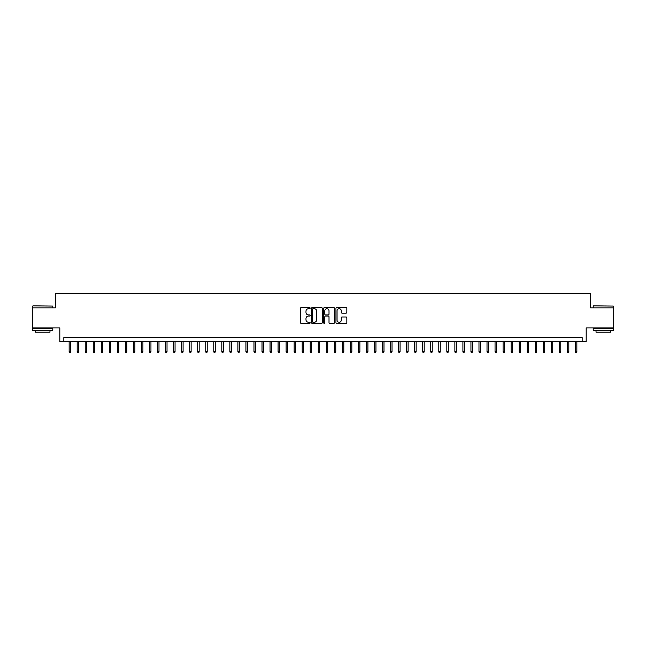 <?xml version="1.0" encoding="UTF-8"?>
<svg xmlns="http://www.w3.org/2000/svg" width="646" height="646" viewBox="0 0 646 646"><rect width="100%" height="100%" fill="white"/><g stroke="black" fill="none" stroke-linecap="round" stroke-linejoin="round"><path stroke-width="0.97" d="M310.145 308.15A0.549 0.549 0 0 0 309.587 307.601L301.214 307.601A0.791 0.791 0 0 0 300.422 308.384L300.422 322.588A0.791 0.791 0 0 0 301.214 323.371L309.587 323.371A0.549 0.549 0 0 0 310.145 322.822A0.549 0.549 0 0 0 309.587 322.273L308.505 322.273A2.527 2.527 0 0 1 305.986 319.746L305.986 318.559A2.527 2.527 0 0 1 308.505 316.039L309.587 316.039A0.549 0.549 0 0 0 310.145 315.49A0.549 0.549 0 0 0 309.587 314.933L308.505 314.933A2.527 2.527 0 0 1 305.986 312.414L305.986 311.227A2.527 2.527 0 0 1 308.505 308.699L309.587 308.699A0.549 0.549 0 0 0 310.145 308.15M346.054 313.157A0.791 0.791 0 0 0 346.837 312.373L346.837 308.384A0.791 0.791 0 0 0 346.054 307.601L336.744 307.601A0.791 0.791 0 0 0 335.952 308.384L335.952 322.588A0.791 0.791 0 0 0 336.744 323.371L346.054 323.371A0.791 0.791 0 0 0 346.837 322.588L346.837 317.775A0.791 0.791 0 0 0 346.054 316.984L342.065 316.984A0.791 0.791 0 0 0 341.282 317.775L341.282 320.158A2.108 2.108 0 0 1 339.166 322.273A2.108 2.108 0 0 1 337.059 320.158L337.059 310.815A2.108 2.108 0 0 1 339.166 308.699A2.108 2.108 0 0 1 341.282 310.815L341.282 312.373A0.791 0.791 0 0 0 342.065 313.157L346.054 313.157M582.159 341.605L586.18 341.605L586.18 327.942L613.7 327.942L613.7 307.851L590.597 307.851L590.597 293.389L55.403 293.389L55.403 307.851L32.3 307.851L32.3 327.942L59.82 327.942L59.82 341.605L582.159 341.605L582.159 337.583L63.841 337.583L63.841 341.605M322.314 308.384A0.791 0.791 0 0 0 321.522 307.601L312.212 307.601A0.791 0.791 0 0 0 311.429 308.384L311.429 322.588A0.791 0.791 0 0 0 312.212 323.371L321.522 323.371A0.791 0.791 0 0 0 322.314 322.588L322.314 308.384M324.478 307.601L333.788 307.601A0.791 0.791 0 0 1 334.571 308.384L334.571 322.588A0.791 0.791 0 0 1 333.788 323.371L329.807 323.371A0.791 0.791 0 0 1 329.016 322.588L329.016 316.831A0.791 0.791 0 0 0 328.225 316.039L325.584 316.039A0.791 0.791 0 0 0 324.793 316.831L324.793 322.822A0.549 0.549 0 0 1 324.244 323.371A0.549 0.549 0 0 1 323.686 322.822L323.686 308.384A0.791 0.791 0 0 1 324.478 307.601M313.084 308.699A0.549 0.549 0 0 0 312.527 309.256L312.527 321.716A0.549 0.549 0 0 0 313.084 322.273L314.222 322.273A2.527 2.527 0 0 0 316.75 319.746L316.75 311.227A2.527 2.527 0 0 0 314.222 308.699L313.084 308.699M329.016 310.855A2.108 2.108 0 0 0 326.908 308.74A2.108 2.108 0 0 0 324.793 310.855L324.793 314.142A0.791 0.791 0 0 0 325.584 314.933L328.225 314.933A0.791 0.791 0 0 0 329.016 314.142L329.016 310.855M70.592 351.569L70.269 352.611L69.469 352.611L69.146 351.569L70.592 351.569L70.592 341.605M69.146 351.569L69.146 341.605M32.946 305.841L52.794 306.083L32.946 305.841M42.749 330.356L32.704 330.356L32.704 328.346L52.794 328.346L52.794 330.356L42.749 330.356M49.976 330.356L49.976 332.197L35.514 332.197L35.514 330.356M593.448 305.841L613.296 306.083L593.448 305.841M603.251 330.356L593.206 330.356L593.206 328.346L613.296 328.346L613.296 330.356L603.251 330.356M610.486 330.356L610.486 332.197L596.024 332.197L596.024 330.356M78.626 351.569L78.303 352.611L77.504 352.611L77.181 351.569L78.626 351.569L78.626 341.605M77.181 351.569L77.181 341.605M86.661 351.569L86.338 352.611L85.538 352.611L85.215 351.569L86.661 351.569L86.661 341.605M85.215 351.569L85.215 341.605M94.696 351.569L94.381 352.611L93.573 352.611L93.25 351.569L94.696 351.569L94.696 341.605M93.25 351.569L93.25 341.605M102.738 351.569L102.415 352.611L101.608 352.611L101.285 351.569L102.738 351.569L102.738 341.605M101.285 351.569L101.285 341.605M110.773 351.569L110.45 352.611L109.642 352.611L109.327 351.569L110.773 351.569L110.773 341.605M109.327 351.569L109.327 341.605M118.807 351.569L118.484 352.611L117.685 352.611L117.362 351.569L118.807 351.569L118.807 341.605M117.362 351.569L117.362 341.605M126.842 351.569L126.519 352.611L125.72 352.611L125.397 351.569L126.842 351.569L126.842 341.605M125.397 351.569L125.397 341.605M134.877 351.569L134.554 352.611L133.754 352.611L133.431 351.569L134.877 351.569L134.877 341.605M133.431 351.569L133.431 341.605M142.911 351.569L142.596 352.611L141.789 352.611L141.466 351.569L142.911 351.569L142.911 341.605M141.466 351.569L141.466 341.605M150.954 351.569L150.631 352.611L149.824 352.611L149.501 351.569L150.954 351.569L150.954 341.605M149.501 351.569L149.501 341.605M158.989 351.569L158.666 352.611L157.858 352.611L157.543 351.569L158.989 351.569L158.989 341.605M157.543 351.569L157.543 341.605M167.023 351.569L166.7 352.611L165.901 352.611L165.578 351.569L167.023 351.569L167.023 341.605M165.578 351.569L165.578 341.605M175.058 351.569L174.735 352.611L173.935 352.611L173.613 351.569L175.058 351.569L175.058 341.605M173.613 351.569L173.613 341.605M183.093 351.569L182.77 352.611L181.97 352.611L181.647 351.569L183.093 351.569L183.093 341.605M181.647 351.569L181.647 341.605M191.127 351.569L190.812 352.611L190.005 352.611L189.682 351.569L191.127 351.569L191.127 341.605M189.682 351.569L189.682 341.605M199.17 351.569L198.847 352.611L198.039 352.611L197.716 351.569L199.17 351.569L199.17 341.605M197.716 351.569L197.716 341.605M207.205 351.569L206.881 352.611L206.074 352.611L205.759 351.569L207.205 351.569L207.205 341.605M205.759 351.569L205.759 341.605M215.239 351.569L214.916 352.611L214.117 352.611L213.794 351.569L215.239 351.569L215.239 341.605M213.794 351.569L213.794 341.605M223.274 351.569L222.951 352.611L222.151 352.611L221.828 351.569L223.274 351.569L223.274 341.605M221.828 351.569L221.828 341.605M231.308 351.569L230.985 352.611L230.186 352.611L229.863 351.569L231.308 351.569L231.308 341.605M229.863 351.569L229.863 341.605M239.343 351.569L239.028 352.611L238.221 352.611L237.898 351.569L239.343 351.569L239.343 341.605M237.898 351.569L237.898 341.605M247.386 351.569L247.063 352.611L246.255 352.611L245.932 351.569L247.386 351.569L247.386 341.605M245.932 351.569L245.932 341.605M255.42 351.569L255.097 352.611L254.29 352.611L253.975 351.569L255.42 351.569L255.42 341.605M253.975 351.569L253.975 341.605M263.455 351.569L263.132 352.611L262.333 352.611L262.01 351.569L263.455 351.569L263.455 341.605M262.01 351.569L262.01 341.605M271.49 351.569L271.167 352.611L270.367 352.611L270.044 351.569L271.49 351.569L271.49 341.605M270.044 351.569L270.044 341.605M279.524 351.569L279.201 352.611L278.402 352.611L278.079 351.569L279.524 351.569L279.524 341.605M278.079 351.569L278.079 341.605M287.559 351.569L287.244 352.611L286.436 352.611L286.113 351.569L287.559 351.569L287.559 341.605M286.113 351.569L286.113 341.605M295.593 351.569L295.279 352.611L294.471 352.611L294.148 351.569L295.593 351.569L295.593 341.605M294.148 351.569L294.148 341.605M303.636 351.569L303.313 352.611L302.506 352.611L302.191 351.569L303.636 351.569L303.636 341.605M302.191 351.569L302.191 341.605M311.671 351.569L311.348 352.611L310.54 352.611L310.225 351.569L311.671 351.569L311.671 341.605M310.225 351.569L310.225 341.605M319.705 351.569L319.382 352.611L318.583 352.611L318.26 351.569L319.705 351.569L319.705 341.605M318.26 351.569L318.26 341.605M327.74 351.569L327.417 352.611L326.618 352.611L326.295 351.569L327.74 351.569L327.74 341.605M326.295 351.569L326.295 341.605M335.775 351.569L335.46 352.611L334.652 352.611L334.329 351.569L335.775 351.569L335.775 341.605M334.329 351.569L334.329 341.605M343.809 351.569L343.494 352.611L342.687 352.611L342.364 351.569L343.809 351.569L343.809 341.605M342.364 351.569L342.364 341.605M351.852 351.569L351.529 352.611L350.721 352.611L350.407 351.569L351.852 351.569L351.852 341.605M350.407 351.569L350.407 341.605M359.887 351.569L359.564 352.611L358.756 352.611L358.441 351.569L359.887 351.569L359.887 341.605M358.441 351.569L358.441 341.605M367.921 351.569L367.598 352.611L366.799 352.611L366.476 351.569L367.921 351.569L367.921 341.605M366.476 351.569L366.476 341.605M375.956 351.569L375.633 352.611L374.833 352.611L374.51 351.569L375.956 351.569L375.956 341.605M374.51 351.569L374.51 341.605M383.99 351.569L383.667 352.611L382.868 352.611L382.545 351.569L383.99 351.569L383.99 341.605M382.545 351.569L382.545 341.605M392.025 351.569L391.71 352.611L390.903 352.611L390.58 351.569L392.025 351.569L392.025 341.605M390.58 351.569L390.58 341.605M400.068 351.569L399.745 352.611L398.937 352.611L398.614 351.569L400.068 351.569L400.068 341.605M398.614 351.569L398.614 341.605M408.102 351.569L407.779 352.611L406.972 352.611L406.657 351.569L408.102 351.569L408.102 341.605M406.657 351.569L406.657 341.605M416.137 351.569L415.814 352.611L415.015 352.611L414.692 351.569L416.137 351.569L416.137 341.605M414.692 351.569L414.692 341.605M424.172 351.569L423.849 352.611L423.049 352.611L422.726 351.569L424.172 351.569L424.172 341.605M422.726 351.569L422.726 341.605M432.206 351.569L431.883 352.611L431.084 352.611L430.761 351.569L432.206 351.569L432.206 341.605M430.761 351.569L430.761 341.605M440.241 351.569L439.926 352.611L439.118 352.611L438.796 351.569L440.241 351.569L440.241 341.605M438.796 351.569L438.796 341.605M448.284 351.569L447.961 352.611L447.153 352.611L446.83 351.569L448.284 351.569L448.284 341.605M446.83 351.569L446.83 341.605M456.318 351.569L455.995 352.611L455.188 352.611L454.873 351.569L456.318 351.569L456.318 341.605M454.873 351.569L454.873 341.605M464.353 351.569L464.03 352.611L463.23 352.611L462.907 351.569L464.353 351.569L464.353 341.605M462.907 351.569L462.907 341.605M472.387 351.569L472.065 352.611L471.265 352.611L470.942 351.569L472.387 351.569L472.387 341.605M470.942 351.569L470.942 341.605M480.422 351.569L480.099 352.611L479.3 352.611L478.977 351.569L480.422 351.569L480.422 341.605M478.977 351.569L478.977 341.605M488.457 351.569L488.142 352.611L487.334 352.611L487.011 351.569L488.457 351.569L488.457 341.605M487.011 351.569L487.011 341.605M496.499 351.569L496.176 352.611L495.369 352.611L495.046 351.569L496.499 351.569L496.499 341.605M495.046 351.569L495.046 341.605M504.534 351.569L504.211 352.611L503.404 352.611L503.089 351.569L504.534 351.569L504.534 341.605M503.089 351.569L503.089 341.605M512.569 351.569L512.246 352.611L511.446 352.611L511.123 351.569L512.569 351.569L512.569 341.605M511.123 351.569L511.123 341.605M520.603 351.569L520.28 352.611L519.481 352.611L519.158 351.569L520.603 351.569L520.603 341.605M519.158 351.569L519.158 341.605M528.638 351.569L528.315 352.611L527.516 352.611L527.193 351.569L528.638 351.569L528.638 341.605M527.193 351.569L527.193 341.605M536.673 351.569L536.358 352.611L535.55 352.611L535.227 351.569L536.673 351.569L536.673 341.605M535.227 351.569L535.227 341.605M544.715 351.569L544.392 352.611L543.585 352.611L543.262 351.569L544.715 351.569L544.715 341.605M543.262 351.569L543.262 341.605M552.75 351.569L552.427 352.611L551.619 352.611L551.304 351.569L552.75 351.569L552.75 341.605M551.304 351.569L551.304 341.605M560.785 351.569L560.462 352.611L559.662 352.611L559.339 351.569L560.785 351.569L560.785 341.605M559.339 351.569L559.339 341.605M568.819 351.569L568.496 352.611L567.697 352.611L567.374 351.569L568.819 351.569L568.819 341.605M567.374 351.569L567.374 341.605M576.854 351.569L576.531 352.611L575.731 352.611L575.408 351.569L576.854 351.569L576.854 341.605M575.408 351.569L575.408 341.605M32.704 307.851L32.704 306.083M37.282 328.346L37.282 327.942M48.208 328.346L48.208 327.942M52.794 307.851L52.794 306.083M593.206 307.851L593.206 306.083M597.792 328.346L597.792 327.942M608.718 328.346L608.718 327.942M613.296 307.851L613.296 306.083"/></g></svg>
